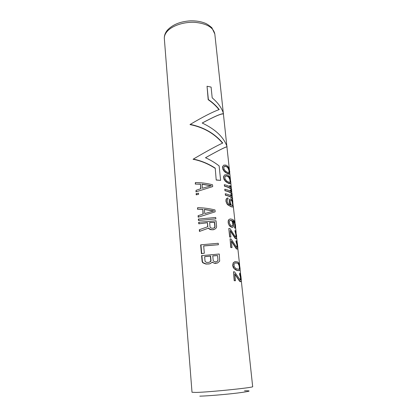 <?xml version="1.0" encoding="UTF-8"?>
<svg xmlns="http://www.w3.org/2000/svg" width="417" height="417" viewBox="0 0 417 417"><rect width="100%" height="100%" fill="white"/><g stroke="black" fill="none" stroke-linecap="round" stroke-linejoin="round"><path stroke-width="0.63" d="M239.426 270.471L238.19 270.68L236.778 270.346L235.282 269.622L233.755 268.23L237.007 270.268L238.435 270.597L239.806 270.2L240.103 268.642L239.436 264.388L238.602 262.783L237.508 261.907L235.219 261.61L233.411 262.788L232.837 265.379L233.968 268.157M229.506 174.092L228.542 174.144L225.623 172.534L224.242 171.397L222.85 169.271L222.699 167.77L223.043 169.151L224.44 171.278L226.723 172.998L229.506 174.092L229.772 171.919L229.209 169.026L228.375 167.134L227.286 165.888L225.889 165.101L223.799 165.106L222.574 166.623L222.501 167.889M230.538 183.72L228.928 183.579L226.645 182.286L225.263 181.176L223.861 179.049L223.71 177.538L224.059 178.935L225.467 181.056L227.755 182.74L230.538 183.72L230.872 182.662L230.231 178.58L229.402 176.714L228.313 175.505L226.911 174.759L224.815 174.822L223.585 176.37L223.517 177.658M224.257 184.825L224.596 186.06C228.459 186.993 230.825 188.244 231.696 189.808L230.825 186.368L229.892 185.575L230.862 187.587C229.663 186.409 227.526 185.45 224.455 184.71L224.257 184.825M230.356 187.139L229.658 185.711L229.892 185.575M231.696 189.808L231.404 189.964C230.606 188.38 228.271 187.118 224.398 186.175M224.727 189.334L225.065 190.579C228.938 191.481 231.305 192.696 232.17 194.223L231.294 190.788L230.366 190.016L231.336 192.018C230.137 190.866 228 189.933 224.925 189.219L224.727 189.334M230.836 191.585L230.132 190.147L230.366 190.016M232.17 194.223L231.878 194.379C231.081 192.831 228.745 191.601 224.867 190.689M225.196 193.858L225.54 195.114C229.413 195.985 231.779 197.168 232.644 198.659L231.774 195.229L230.846 194.484L231.816 196.47C230.617 195.349 228.474 194.442 225.399 193.754L225.196 193.858M231.315 196.053L230.606 194.609L230.846 194.484M232.644 198.659L232.352 198.81C231.56 197.298 229.22 196.105 225.336 195.224M230.257 205.081L229.579 203.71L229.501 202.401L230.606 205.221L228.625 204.101L227.265 201.964L227.119 200.593L227.573 199.378L228.104 199.091L227.984 197.955L226.499 198.601L225.998 199.597L225.998 201.609L227.275 203.976L229.147 205.586L231.498 206.707L232.42 207.025L233.254 206.723L232.65 201.114L231.576 199.138L230.377 198.862L229.595 199.373L229.22 200.306L229.287 202.511M232.941 207.009L231.263 206.822L227.937 204.966L227.072 204.08L225.998 201.609M234.63 228.099L235.188 227.99L234.63 228.099L234.912 225.602L234.604 223.449L233.963 221.886L232.811 220.822M233.082 227.135L232.081 227.427L230.189 226.488L229.314 225.623L228.235 223.131L229.522 225.529L231.409 227.083L232.3 227.328L233.082 227.135L233.786 225.649L233.416 222.183L232.681 220.536L234.218 221.771L234.87 223.33L234.766 224.226M228.709 219.785L229.647 219.16L228.709 219.785L228.203 220.833L228.235 223.131M230.935 237.111L229.678 237.038L230.935 237.111L230.241 230.497L235.24 238.05L236.434 238.722L235.767 238.779L234.995 238.154L230.288 230.929M229.882 236.95L228.792 228.526L229.678 237.038M236.434 238.722L236.663 236.053L235.61 231.07L234.901 230.643L235.876 234.583L235.793 237.221M236.877 247.531L236.971 244.821L236.116 242.053L236.757 242.621L237.028 243.465L236.757 243.575M236.376 241.943L236.251 240.776L235.991 240.88L236.116 242.053M232.029 247.599L230.768 247.536L232.029 247.599L231.331 240.911L236.34 248.412L237.539 249.027L236.872 249.1L236.095 248.511L231.372 241.339M230.976 247.453L230.08 238.852L230.768 247.536M233.755 268.23L232.994 266.943L232.837 265.379M234.682 261.761L233.197 262.861L232.629 265.457M239.577 274.422L239.712 273.13L239.577 274.422L240.432 277.149L240.307 280.109M240.354 281.71L241.021 281.569L240.354 281.71L239.582 281.225L234.807 274.224M235.49 280.735L234.208 280.724L235.49 280.735L234.766 273.823L239.348 280.552L240.619 281.631M234.427 280.657L233.499 271.759L234.208 280.724M212.701 186.587L195.954 191.846L212.701 186.587L212.524 184.762C206.837 183.298 201.13 182.557 195.411 182.542L195.265 184.074L200.509 184.085L200.686 188.739M196.225 191.684L196.099 190.308L195.954 191.846M200.275 184.225L195.265 184.074M196.115 193.681L196.214 194.833L198.612 194.327L198.508 193.175L196.115 193.681M198.612 194.327L196.214 194.833M215.167 211.82L198.195 217.194L215.167 211.82L214.984 209.944C209.225 208.521 203.444 207.76 197.642 207.666L197.491 209.214L202.813 209.298L202.996 214.072M198.471 217.054L198.346 215.636L198.07 215.782L198.195 217.194M202.573 209.423L197.491 209.214M198.362 219.081L198.487 220.499L215.855 218.883L215.714 217.465L198.362 219.081M215.855 218.883L198.487 220.499M207.249 222.751L198.784 223.82L207.473 222.642L207.624 226.77M199.06 223.679L198.935 222.256L198.654 222.397L198.784 223.82M214.348 229.407L213.181 229.783L210.783 229.678L209.303 229.063L208.495 228.167L199.456 231.44L208.714 228.063L209.522 228.959L212.05 229.757L214.348 229.407L215.558 228.646L216.402 227.672L216.595 226.473L216.037 220.775L198.935 222.256M199.738 231.305L199.587 229.631L199.31 229.767L199.456 231.44M201.427 253.692L201.713 253.578L200.937 244.8L200.65 244.925L201.427 253.692L204.33 253.218L203.668 245.894L218.378 244.743L203.678 245.973M210.517 263.492L209.146 263.94L205.889 264.055L202.688 262.726L202.125 261.553L202.412 261.443L202.97 262.616L206.149 263.956L209.386 263.852L210.517 263.492L212.263 262.09L214.176 263.19L217.58 262.976L219.665 261.146L219.285 254.01L201.599 255.652L202.125 261.553M217.58 262.976L215.026 263.445L212.138 262.293M218.977 109.64C216.126 105.991 212.534 102.676 208.192 99.699L207.04 86.251L211.091 87.08L212.19 97.833C218.133 102.89 221.907 108.196 223.522 113.747L223.251 113.95C221.182 113.596 214.176 116.624 202.235 123.036M223.522 113.747C221.318 113.471 214.208 116.557 202.188 123.015C215.485 129.333 223.778 137.219 227.062 146.68L226.785 146.862C224.758 147.29 217.669 150.918 205.518 157.735M227.062 146.68C224.904 147.185 217.716 150.871 205.492 157.73C210.543 159.998 215.094 162.739 219.144 165.945L220.619 180.389L216.209 180.045L215.224 168.134L216.209 180.045M215.036 168.254C208.093 163.745 200.77 160.753 193.066 159.268L193.332 159.085C201.025 160.628 208.323 163.646 215.224 168.134M222.522 143.114C214.27 133.44 203.428 127.268 189.996 124.589L190.256 124.381C202.751 116.974 212.409 112.027 219.227 109.551C216.35 105.882 212.733 102.551 208.37 99.554L207.04 86.251M222.574 166.623L223.799 165.106M222.699 167.77L222.767 166.498M228.104 167.681L229.162 170.084L229.267 172.674L228.662 172.914L225.712 171.304L224.038 169.224L223.809 167.019L225.159 166.029L227.26 166.883L228.104 167.681L227.864 167.827L227.036 167.019L227.26 166.883M227.036 167.019L224.951 166.159L224.101 166.534M227.864 167.827L228.907 170.235L229.032 172.763M229.11 171.439L229.376 171.283M229.136 172.403L229.397 172.252M223.585 176.37L224.815 174.822M223.71 177.538L223.783 176.255M229.131 177.293L230.189 179.664L230.293 182.297L229.694 182.573L226.739 181.051L225.06 178.987L224.826 176.761L226.176 175.724L228.287 176.516L229.131 177.293L228.891 177.428L228.057 176.652L228.287 176.516M228.057 176.652L225.967 175.844L225.128 176.245M228.891 177.428L229.929 179.81L230.048 182.406M229.929 179.81L230.189 179.664M230.137 181.02L230.403 180.874M230.163 182.005L230.424 181.854M224.596 186.06L224.455 184.71M225.065 190.579L224.925 189.219M225.54 195.114L225.399 193.754M229.168 201.375L229.819 199.258L230.377 198.862M229.501 202.401L229.381 201.265M225.905 200.697L226.702 198.492L227.432 198.018M226.202 201.505L226.108 200.587M230.982 204.518L232.175 205.81L232.795 205.659L232.926 205.174L232.613 202.255L231.31 200.004L230.523 200.217L230.194 201.364L230.982 204.518M230.705 200.113L231.331 200.301L232.081 201.52L232.676 204.737L232.467 205.831M232.081 201.52L232.342 201.39M232.347 202.391L232.613 202.255M232.509 203.162L232.78 203.027M232.676 204.737L232.947 204.596M232.66 205.31L232.926 205.174M234.604 223.449L234.87 223.33M234.333 222.595L234.599 222.47M228.115 221.964L228.912 219.686M228.438 223.038L228.318 221.865M229.647 219.16L230.549 218.935L232.858 219.514L234.453 221.099L235.454 224.799L235.605 226.759L235.188 227.99M234.505 226.947L235.167 226.082L235.037 224.101M234.886 227.99L234.761 226.832M234.776 226.723L235.042 226.608M234.896 226.202L235.167 226.082M234.912 225.602L235.188 225.477M229.506 223.46L230.882 225.587L232.003 226.113L232.775 225.68L232.926 222.85L232.305 221.276L231.393 220.301L229.793 220.557L229.34 221.828L229.506 223.46M230.179 220.317L231.706 220.802L232.467 222.198L232.868 224.575L232.332 226.061M236.027 238.67L235.767 238.779M229.001 228.438L230.048 228.615L235.063 236.413L235.876 237.273L236.006 236.59M235.892 237.132L236.158 237.018M235.975 235.511L236.251 235.397L236.283 236.475M235.876 234.583L236.147 234.469L236.251 235.397M235.662 233.348L235.933 233.228L236.147 234.469M235.397 232.493L235.657 232.378L235.933 233.228M235.021 231.8L235.657 232.378M235.157 230.533L235.282 231.69M236.971 244.821L237.247 244.711L237.346 245.644L237.106 246.854M237.07 245.759L237.346 245.644M237.247 244.711L237.028 243.465M236.491 242.73L236.757 242.621M236.251 240.776L237.419 243.627L237.841 247.594L237.539 249.027M237.132 249.001L236.872 249.1M230.08 238.852L231.133 239.014L236.741 247.463L237.257 247.312L237.382 246.744M236.992 247.417L237.257 247.312M238.342 263.586L239.415 265.702L239.551 268.704L238.957 269.361L235.965 268.652L234.229 266.734L233.973 264.295L235.35 262.819L237.492 263.064L238.086 263.674L237.492 263.064M237.247 263.153L235.256 262.892M238.086 263.674L238.868 264.962L239.353 267.052L239.275 268.793L238.79 269.356M238.868 264.962L239.139 264.868M239.134 265.796L239.415 265.702M239.353 267.052L239.634 266.958M239.389 268.188L239.671 268.095M239.275 268.793L239.551 268.704M233.499 271.759L234.562 271.853L240.223 280.083L240.739 279.817L240.859 279.187L240.718 277.06L240.432 277.149M240.463 279.901L240.739 279.817M240.578 279.275L240.859 279.187M240.536 278.118L240.823 278.03M240.213 275.887L240.494 275.799L240.718 277.06M239.947 275.058L240.223 274.97L240.494 275.799M239.843 274.339L240.223 274.97M239.712 273.13L240.875 275.84L241.318 279.943L241.021 281.569M240.119 281.626L240.38 281.548M196.099 190.308L200.926 188.661L200.509 184.085M195.531 183.907L195.411 182.542M202.427 188.26L202.047 184.137L211.393 185.674L202.427 188.26M211.065 185.758L202.063 184.298M196.49 194.671L196.386 193.524M198.346 215.636L203.241 213.994L202.813 209.298M197.762 209.068L197.642 207.666M204.757 213.587L204.366 209.36L213.838 210.898L204.757 213.587M213.54 210.981L204.382 209.506M198.768 220.358L198.638 218.941M199.587 229.631L207.854 226.692L207.473 222.642M209.626 222.47L214.619 222.225L215.057 226.744L214.807 227.473L214.213 227.969L212.253 228.302L210.47 227.687L210.048 226.999L209.626 222.47M209.631 222.558L214.416 222.324L214.854 226.843L214.072 228.01M200.937 244.8L218.237 243.288L218.378 244.743M201.713 253.578L204.33 253.218M205.889 264.055L206.149 263.956M204.111 263.528L204.382 263.424M202.688 262.726L202.97 262.616M202.412 261.443L201.885 255.538M217.721 260.985L217.971 260.229L217.523 255.548L212.769 255.835L213.207 260.521L213.634 261.235L215.448 261.855L217.111 261.511L217.721 260.985L216.923 261.568M206.425 262.423L208.86 262.402L210.71 261.475L211.018 260.698L210.58 256.012L204.638 256.653L205.06 261.339L206.425 262.423M217.523 255.548L217.971 260.229M217.314 255.631L212.774 255.908M217.763 260.307L217.507 261.063M204.648 256.726L210.35 256.106L210.788 260.787L209.798 262.105M220.619 180.389L216.402 179.935M193.332 159.085C206.071 151.595 215.876 146.237 222.751 143.01C214.505 133.372 203.673 127.164 190.256 124.381M241.287 280.584L252.671 386.642C254.865 387.487 209.845 392.131 196.126 392.433L192.008 392.267L164.345 38.708C164.162 36.232 165.106 33.793 167.175 31.4C172.195 25.609 184.1 21.668 195.062 22.346C206.848 23.587 213.436 27.48 214.823 34.027L223.298 112.96M244.524 390.781C252.41 390.646 250.111 391.386 237.622 393.012C225.409 394.508 207.067 396.025 199.816 396.15M223.392 113.851L226.832 145.924M226.926 146.768L229.392 169.755M229.788 173.436L230.419 179.31M230.815 183.027L231.32 187.718M231.55 189.886L231.795 192.133M232.024 194.301L232.269 196.563M232.504 198.732L232.837 201.833M233.317 206.311L235.089 222.845M235.558 227.192L236.137 232.603M236.71 237.919L237.231 242.803M237.81 248.178L239.624 265.087M240.062 269.142L240.692 275.032M164.345 38.708C164.142 35.721 165.158 32.875 167.399 30.165C172.56 24.645 180.17 21.538 190.225 20.85C195.651 20.683 200.546 21.434 204.909 23.102C206.665 23.727 208.985 25.27 211.878 27.741L214.823 34.027"/></g></svg>
